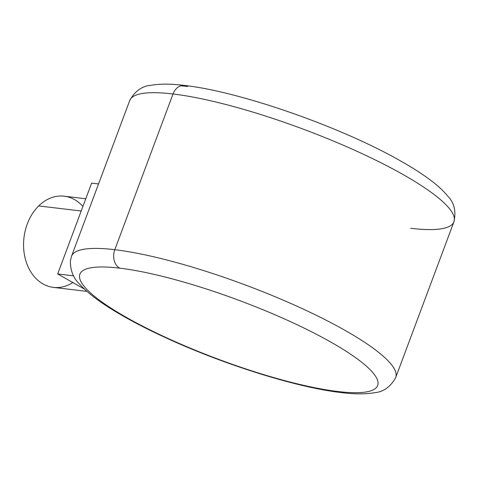 <?xml version="1.0" encoding="UTF-8"?>
<svg xmlns="http://www.w3.org/2000/svg" width="478" height="478" viewBox="0 0 478 478"><rect width="100%" height="100%" fill="white"/><g stroke="black" fill="none" stroke-linecap="round" stroke-linejoin="round"><path stroke-width="0.72" d="M82.909 206.46A45.918 35.073 96.8 0 0 38.694 205.934A45.918 35.073 -83.2 0 1 64.237 196.195L85.789 198.764M86.972 291.389L53.363 287.386A45.918 35.073 -83.2 0 1 24.45 254.888A45.918 35.073 -83.2 0 1 38.694 205.934L81.212 211.001L38.694 205.934A45.918 35.073 96.8 0 0 28.011 266.587A45.918 35.073 96.8 0 0 72.841 282.528M91.633 183.122L57.677 273.954L84.439 289.082L57.677 273.954L73.648 275.86L57.677 273.954L91.633 183.122L98.546 183.946L91.633 183.122M395.736 377.471A173.072 33.962 -159.5 0 0 298.738 307.007A173.072 33.962 -159.5 0 0 114.81 249.695L173.024 93.981A173.072 33.962 20.5 0 1 356.952 151.293A173.072 33.962 20.5 0 1 453.951 221.756A173.072 33.962 -159.5 0 0 356.952 151.293A173.072 33.962 -159.5 0 0 173.024 93.981A14.131 10.791 -83.2 0 1 184.4 85.437L184.4 85.437A14.131 10.791 96.8 0 0 173.024 93.981A173.072 33.962 -159.5 0 0 129.729 100.529A173.072 33.962 20.5 0 1 173.024 93.981L114.81 249.695A173.072 33.962 20.5 0 1 298.738 307.007A173.072 33.962 20.5 0 1 395.736 377.471L453.951 221.756C456.233 211.24 454.208 202.744 447.862 196.255C443.572 190.949 437.842 185.613 430.666 180.26C421.476 173.341 410.088 166.147 396.513 158.678C337.181 125.547 238.653 91.364 184.4 85.437C171.196 83.775 160.082 83.722 151.054 85.281C142.014 86.022 134.904 91.101 129.729 100.529L71.515 256.244A173.072 33.962 20.5 0 1 114.81 249.695A14.131 10.791 96.8 0 0 119.655 268.152A14.131 10.791 -83.2 0 1 114.81 249.695A173.072 33.962 -159.5 0 0 71.515 256.244L70.38 260.863C70.278 270.548 73.463 278.435 79.951 284.518C86.912 292.1 96.938 299.993 110.03 308.196C125.2 317.762 143.448 327.46 164.773 337.301C222.856 364.248 296.623 387.521 341.065 392.563A14.131 10.791 -83.2 0 1 337.886 391.512A158.941 31.19 -159.5 0 0 330.639 341.979A158.941 31.19 -159.5 0 0 119.655 268.152A158.941 31.19 -159.5 0 0 126.903 317.685A158.941 31.19 -159.5 0 0 337.886 391.512A14.131 10.791 96.8 0 0 341.065 392.563C354.27 394.225 365.383 394.278 374.411 392.719C383.452 391.978 390.562 386.899 395.736 377.471M410.656 228.305A173.072 33.962 -159.5 0 0 453.951 221.756M180.786 85.795A158.941 31.19 20.5 0 1 187.579 86.488M337.886 391.512A158.941 31.19 20.5 0 1 126.903 317.685A158.941 31.19 20.5 0 1 119.655 268.152A158.941 31.19 20.5 0 1 330.639 341.979A158.941 31.19 20.5 0 1 337.886 391.512"/></g></svg>
